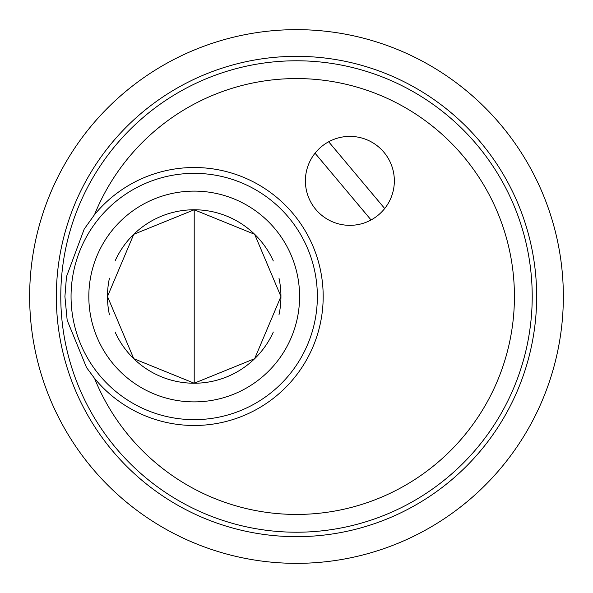 <?xml version="1.0" encoding="UTF-8"?>
<svg xmlns="http://www.w3.org/2000/svg" width="593" height="593" viewBox="0 0 593 593"><rect width="100%" height="100%" fill="white"/><g stroke="black" fill="none" stroke-linecap="round" stroke-linejoin="round"><path stroke-width="0.89" d="M56.335 296.5A240.165 240.165 0 0 1 416.582 88.513A240.165 240.165 0 0 1 416.582 504.487A240.165 240.165 0 0 1 56.335 296.5M563.35 296.5A266.85 266.85 0 0 0 296.5 29.65A266.85 266.85 0 0 0 29.65 296.5A266.85 266.85 0 0 0 296.5 563.35A266.85 266.85 0 0 0 563.35 296.5M394.345 180.865A44.475 44.475 0 0 1 327.632 219.38A44.475 44.475 0 0 1 327.632 142.35A44.475 44.475 0 0 1 394.345 180.865M94.524 214.651A128.977 128.977 0 0 1 323.185 296.5A128.977 128.977 0 0 1 94.524 378.349L86.534 367.534L67.179 320.294L64.911 296.5L66.483 276.649L84.199 229.106L94.524 214.651A217.927 217.927 0 0 1 514.428 296.5A217.927 217.927 0 0 1 94.524 378.349M278.977 278.169A86.726 86.726 0 0 1 278.977 314.831M273.329 332.021A86.726 86.726 0 0 1 115.086 332.021M109.438 314.831A86.726 86.726 0 0 1 109.438 278.169M115.086 260.979A86.726 86.726 0 0 1 273.329 260.979M532.217 296.5A235.718 235.718 0 0 0 178.641 92.36A235.718 235.718 0 0 0 178.641 500.64A235.718 235.718 0 0 0 532.217 296.5A235.718 235.718 0 0 0 178.641 92.36A235.718 235.718 0 0 0 178.641 500.64A235.718 235.718 0 0 0 532.217 296.5M194.207 383.226L254.656 358.683L280.934 296.5L254.656 234.317L194.207 209.774L133.759 234.317L107.481 296.5L133.759 358.683L194.207 383.226L194.207 209.774M371.07 219.966L315.046 153.202M328.67 141.764L384.694 208.528M299.591 296.5A105.384 105.384 0 0 1 141.512 387.763A105.384 105.384 0 0 1 141.512 205.237A105.384 105.384 0 0 1 299.591 296.5M317.359 296.5A123.151 123.151 0 0 0 132.632 189.849A123.151 123.151 0 0 0 132.632 403.151A123.151 123.151 0 0 0 317.359 296.5"/></g></svg>
